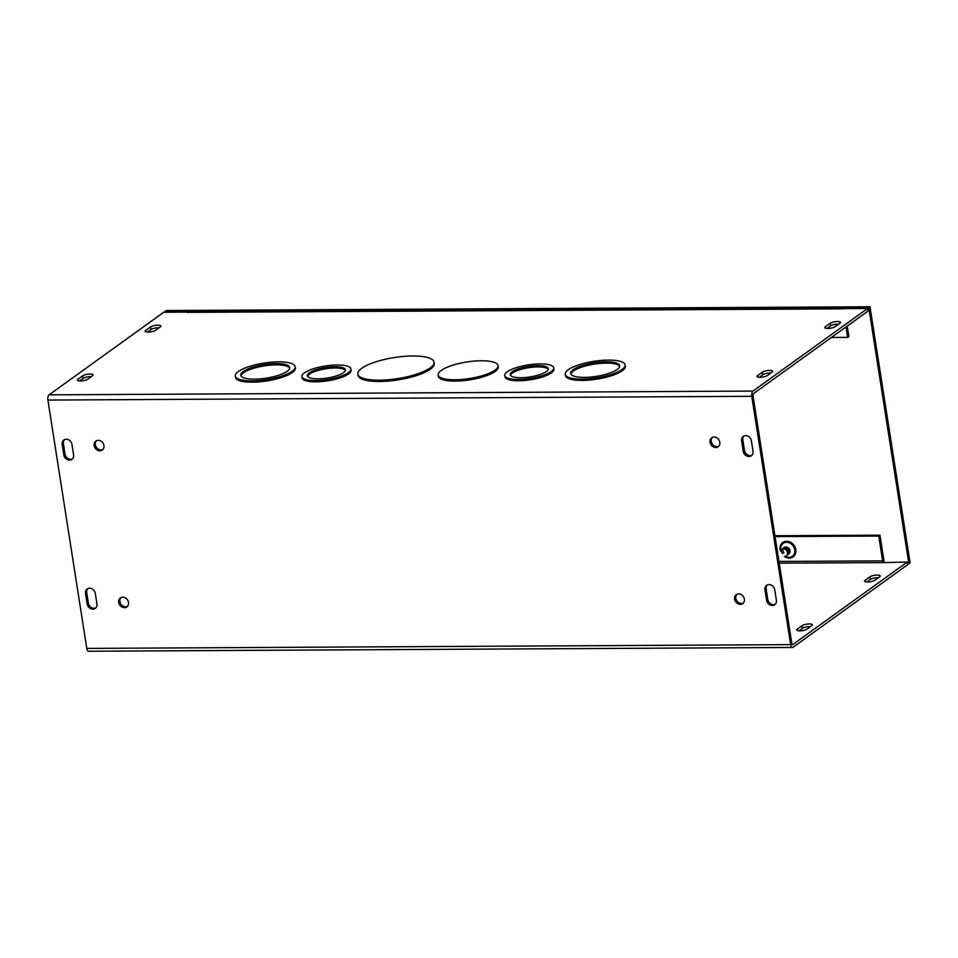 <?xml version="1.0" encoding="UTF-8"?>
<svg xmlns="http://www.w3.org/2000/svg" width="958" height="958" viewBox="0 0 958 958"><rect width="100%" height="100%" fill="white"/><g stroke="black" fill="none" stroke-linecap="round" stroke-linejoin="round"><path stroke-width="1.44" d="M883.911 562.178A4.131 1.904 89.7 0 0 883.851 560.011L879.959 535.175L774.938 535.738M787.715 547.497A3.545 2.994 54.2 0 1 789.955 550.611M775.07 536.6L878.761 536.049L882.641 560.873A1.377 0.635 -90.3 0 1 882.246 562.621L779.237 563.172M831.412 337.467L847.65 337.372L848.848 336.509L847.207 326.079M847.65 337.372L846.01 326.941M361.729 368.279A38.548 10.67 -8.9 0 0 357.861 374.051A38.548 10.67 -8.9 0 0 397.594 378.626A38.548 10.67 -8.9 0 0 434.034 362.124A38.548 10.67 -8.9 0 0 403.761 356.4A38.548 10.67 -8.9 0 0 361.729 368.279M434.034 362.124L434.225 363.429A38.548 10.67 171.1 0 1 397.798 379.931A38.548 10.67 171.1 0 1 358.064 375.356L357.861 374.051M573.195 369.716A24.776 6.862 -8.9 0 0 570.717 373.428A24.776 6.862 -8.9 0 0 596.259 376.374A24.776 6.862 -8.9 0 0 619.682 365.764A24.776 6.862 -8.9 0 0 600.223 362.088A24.776 6.862 -8.9 0 0 573.195 369.716M619.67 366.435A24.776 6.862 -8.9 0 0 599.265 363.489A24.776 6.862 -8.9 0 0 573.399 371.009A24.776 6.862 -8.9 0 0 570.92 374.063M568.31 369.74A30.285 8.383 -8.9 0 0 565.268 374.291A30.285 8.383 -8.9 0 0 596.487 377.883A30.285 8.383 -8.9 0 0 625.119 364.914A30.285 8.383 -8.9 0 0 601.337 360.424A30.285 8.383 -8.9 0 0 568.31 369.74M625.119 364.914L625.323 366.207A30.285 8.383 171.1 0 1 596.69 379.176A30.285 8.383 171.1 0 1 565.471 375.584L565.268 374.291M441.219 370.423A30.285 8.383 -8.9 0 0 438.189 374.961A30.285 8.383 -8.9 0 0 469.408 378.566A30.285 8.383 -8.9 0 0 498.028 365.597A30.285 8.383 -8.9 0 0 474.246 361.094A30.285 8.383 -8.9 0 0 441.219 370.423M498.028 365.597L498.232 366.89A30.285 8.383 171.1 0 1 469.612 379.859A30.285 8.383 171.1 0 1 438.393 376.266L438.189 374.961M243.26 371.488A24.776 6.862 -8.9 0 0 240.769 375.201A24.776 6.862 -8.9 0 0 266.312 378.147A24.776 6.862 -8.9 0 0 289.735 367.537A24.776 6.862 -8.9 0 0 270.288 363.848A24.776 6.862 -8.9 0 0 243.26 371.488M289.723 368.195A24.776 6.862 -8.9 0 0 269.33 365.261A24.776 6.862 -8.9 0 0 243.464 372.782A24.776 6.862 -8.9 0 0 240.985 375.835M238.374 371.512A30.285 8.383 -8.9 0 0 235.333 376.051A30.285 8.383 -8.9 0 0 266.552 379.643A30.285 8.383 -8.9 0 0 295.184 366.686A30.285 8.383 -8.9 0 0 271.401 362.184A30.285 8.383 -8.9 0 0 238.374 371.512M295.184 366.686L295.387 367.98A30.285 8.383 171.1 0 1 266.755 380.949A30.285 8.383 171.1 0 1 235.536 377.344L235.333 376.051M512.147 371.764A19.28 5.329 -8.9 0 0 510.207 374.65A19.28 5.329 -8.9 0 0 530.073 376.937A19.28 5.329 -8.9 0 0 548.287 368.686A19.28 5.329 -8.9 0 0 533.163 365.824A19.28 5.329 -8.9 0 0 512.147 371.764M548.251 369.357A19.28 5.329 -8.9 0 0 532.205 367.237A19.28 5.329 -8.9 0 0 512.35 373.057A19.28 5.329 -8.9 0 0 510.458 375.273M507.249 371.788A24.776 6.862 -8.9 0 0 504.77 375.5A24.776 6.862 -8.9 0 0 530.313 378.446A24.776 6.862 -8.9 0 0 553.736 367.836A24.776 6.862 -8.9 0 0 534.277 364.16A24.776 6.862 -8.9 0 0 507.249 371.788M553.736 367.836L553.94 369.129A24.776 6.862 171.1 0 1 530.516 379.739A24.776 6.862 171.1 0 1 504.974 376.805L504.77 375.5M309.29 372.854A19.28 5.329 -8.9 0 0 307.362 375.74A19.28 5.329 -8.9 0 0 327.229 378.027A19.28 5.329 -8.9 0 0 345.443 369.776A19.28 5.329 -8.9 0 0 330.306 366.914A19.28 5.329 -8.9 0 0 309.29 372.854M345.395 370.447A19.28 5.329 -8.9 0 0 329.36 368.315A19.28 5.329 -8.9 0 0 309.494 374.147A19.28 5.329 -8.9 0 0 307.602 376.362M304.404 372.878A24.776 6.862 -8.9 0 0 301.914 376.59A24.776 6.862 -8.9 0 0 327.456 379.536A24.776 6.862 -8.9 0 0 350.879 368.926A24.776 6.862 -8.9 0 0 331.42 365.249A24.776 6.862 -8.9 0 0 304.404 372.878M350.879 368.926L351.083 370.219A24.776 6.862 171.1 0 1 327.66 380.829A24.776 6.862 171.1 0 1 302.117 377.883L301.914 376.59M882.258 562.621L907.286 562.059L792.661 644.65A1.377 0.635 -90.3 0 1 792.47 644.722A1.377 0.635 -90.3 0 1 791.859 643.776L752.964 395.438A1.377 0.635 89.7 0 1 753.359 393.702L867.996 311.111L867.589 308.488L188.187 312.356M867.589 308.488L752.952 391.08A4.131 1.904 89.7 0 0 751.767 396.301L790.661 644.638A4.131 1.904 89.7 0 0 792.482 647.464L88.615 651.236A4.131 1.904 -90.3 0 1 86.783 648.41L47.9 400.073A4.131 1.904 -90.3 0 1 49.086 394.852L163.71 312.26L188.151 312.128M145.748 330.378L150.538 326.929A5.508 1.521 171.1 0 1 156.549 325.229A5.508 1.521 171.1 0 1 160.872 326.043A5.508 1.521 171.1 0 1 160.321 326.87L155.519 330.33A5.508 1.521 171.1 0 1 149.508 332.031A5.508 1.521 171.1 0 1 145.185 331.205A5.508 1.521 171.1 0 1 145.748 330.378L145.963 331.827M839.938 323.229L835.148 326.69A5.508 1.521 171.1 0 1 829.137 328.39A5.508 1.521 171.1 0 1 824.814 327.576A5.508 1.521 171.1 0 1 825.365 326.75L830.167 323.289A5.508 1.521 171.1 0 1 836.178 321.589A5.508 1.521 171.1 0 1 840.501 322.403A5.508 1.521 171.1 0 1 839.938 323.229M82.723 375.787A5.508 1.521 171.1 0 1 88.735 374.087A5.508 1.521 171.1 0 1 93.058 374.913A5.508 1.521 171.1 0 1 92.507 375.74L87.705 379.2A5.508 1.521 171.1 0 1 81.693 380.889A5.508 1.521 171.1 0 1 77.37 380.075A5.508 1.521 171.1 0 1 77.921 379.248L82.723 375.787L83.13 378.398L79.622 380.925M762.352 372.147A5.508 1.521 171.1 0 1 768.352 370.459A5.508 1.521 171.1 0 1 772.675 371.273A5.508 1.521 171.1 0 1 772.124 372.099L767.322 375.56A5.508 1.521 171.1 0 1 761.323 377.248A5.508 1.521 171.1 0 1 757 376.434A5.508 1.521 171.1 0 1 757.55 375.608L762.352 372.147L762.76 374.758L759.251 377.296M792.482 647.464A4.131 1.904 89.7 0 0 793.068 647.261L907.705 564.669L907.286 562.059M878.354 577.722A5.508 1.521 -8.9 0 0 870.283 579.458L866.774 581.985M810.54 626.592A5.508 1.521 -8.9 0 0 802.469 628.328L798.96 630.855M159.028 327.804A5.508 1.521 -8.9 0 0 150.957 329.54L147.448 332.067M838.657 324.163A5.508 1.521 -8.9 0 0 830.574 325.9L827.065 328.426M879.648 576.8L874.846 580.249A5.508 1.521 171.1 0 1 868.846 581.949A5.508 1.521 171.1 0 1 864.523 581.135A5.508 1.521 171.1 0 1 865.074 580.308L869.876 576.848A5.508 1.521 171.1 0 1 875.875 575.147A5.508 1.521 171.1 0 1 880.198 575.974A5.508 1.521 171.1 0 1 879.648 576.8M91.214 376.662A5.508 1.521 -8.9 0 0 83.13 378.398M770.831 373.033A5.508 1.521 -8.9 0 0 762.76 374.758M802.062 625.706A5.508 1.521 171.1 0 1 808.061 624.017A5.508 1.521 171.1 0 1 812.384 624.832A5.508 1.521 171.1 0 1 811.833 625.658L807.031 629.119A5.508 1.521 171.1 0 1 801.032 630.819A5.508 1.521 171.1 0 1 796.709 629.993A5.508 1.521 171.1 0 1 797.26 629.166L802.062 625.706L802.469 628.328M96.938 603.875A5.508 4.646 54.2 0 1 95.273 608.366A5.508 4.646 54.2 0 1 90.351 608.462A5.508 4.646 54.2 0 1 87.166 603.923L85.525 593.469A5.508 4.646 54.2 0 1 87.19 588.978A5.508 4.646 54.2 0 1 92.112 588.883A5.508 4.646 54.2 0 1 95.297 593.421L96.938 603.875M87.837 588.607A5.508 4.646 -125.8 0 0 86.723 592.607L88.364 603.061A5.508 4.646 -125.8 0 0 95.824 607.875M776.363 600.235A5.508 4.646 54.2 0 1 774.699 604.737A5.508 4.646 54.2 0 1 769.789 604.821A5.508 4.646 54.2 0 1 766.592 600.295L764.951 589.829A5.508 4.646 54.2 0 1 766.628 585.338A5.508 4.646 54.2 0 1 771.537 585.242A5.508 4.646 54.2 0 1 774.735 589.781L776.363 600.235M767.262 584.967A5.508 4.646 -125.8 0 0 766.149 588.966L767.789 599.421A5.508 4.646 -125.8 0 0 775.261 604.247M64.497 439.602A5.508 4.646 -125.8 0 0 63.396 443.602L65.024 454.068A5.508 4.646 -125.8 0 0 72.497 458.882M63.827 454.93L62.186 444.476A5.508 4.646 54.2 0 1 63.863 439.973A5.508 4.646 54.2 0 1 68.772 439.878A5.508 4.646 54.2 0 1 71.97 444.416L73.598 454.87A5.508 4.646 54.2 0 1 71.934 459.373A5.508 4.646 54.2 0 1 67.024 459.469A5.508 4.646 54.2 0 1 63.827 454.93L65.024 454.068M751.395 440.776L753.036 451.242A5.508 4.646 54.2 0 1 751.359 455.733A5.508 4.646 54.2 0 1 746.45 455.828A5.508 4.646 54.2 0 1 743.252 451.29L741.624 440.836A5.508 4.646 54.2 0 1 743.288 436.345A5.508 4.646 54.2 0 1 748.198 436.249A5.508 4.646 54.2 0 1 751.395 440.776M743.935 435.962A5.508 4.646 -125.8 0 0 742.821 439.973L744.462 450.428A5.508 4.646 -125.8 0 0 751.922 455.242M736.93 594.283A5.508 4.646 -125.8 0 0 736.93 600.977A5.508 4.646 -125.8 0 0 743.276 603.109M744.39 599.097A5.508 4.646 54.2 0 1 742.725 603.6A5.508 4.646 54.2 0 1 735.732 601.84A5.508 4.646 54.2 0 1 736.283 594.655A5.508 4.646 54.2 0 1 741.193 594.559A5.508 4.646 54.2 0 1 744.39 599.097M712.369 437.447A5.508 4.646 -125.8 0 0 712.369 444.129A5.508 4.646 -125.8 0 0 718.716 446.26M719.829 442.261A5.508 4.646 54.2 0 1 718.165 446.751A5.508 4.646 54.2 0 1 711.171 445.003A5.508 4.646 54.2 0 1 711.722 437.818A5.508 4.646 54.2 0 1 716.632 437.722A5.508 4.646 54.2 0 1 719.829 442.261M121.043 597.576A5.508 4.646 -125.8 0 0 121.043 604.27A5.508 4.646 -125.8 0 0 127.39 606.402M128.504 602.402A5.508 4.646 54.2 0 1 126.839 606.893A5.508 4.646 54.2 0 1 119.846 605.145A5.508 4.646 54.2 0 1 120.397 597.96A5.508 4.646 54.2 0 1 125.306 597.864A5.508 4.646 54.2 0 1 128.504 602.402M96.483 440.74A5.508 4.646 -125.8 0 0 96.483 447.434A5.508 4.646 -125.8 0 0 102.829 449.565M103.943 445.554A5.508 4.646 54.2 0 1 102.278 450.044A5.508 4.646 54.2 0 1 95.285 448.296A5.508 4.646 54.2 0 1 95.836 441.111A5.508 4.646 54.2 0 1 100.746 441.015A5.508 4.646 54.2 0 1 103.943 445.554M187.552 312.559A4.131 1.904 -90.3 0 1 188.151 312.356L842.836 308.847M878.761 536.049L879.959 535.175M165.051 312.248L166.117 310.536L869.984 306.764L910.1 562.933L907.561 563.807M164.92 311.398L868.786 307.626L869.984 306.764M868.786 307.626L908.903 563.807M780.758 550.323L782.063 549.425L783.884 552.634L782.578 553.544L780.758 550.323L781.967 550.155L781.788 549.341L782.411 549.832M782.423 548.922A3.988 3.365 54.2 0 1 786.985 551.018A3.988 3.365 54.2 0 1 786.314 555.784A3.988 3.365 -125.8 0 0 786.386 555.724A3.988 3.365 -125.8 0 0 787.069 550.958A3.988 3.365 -125.8 0 0 782.506 548.862L782.686 549.688M783.021 548.491A3.988 3.365 54.2 0 1 787.584 550.587A3.988 3.365 54.2 0 1 786.913 555.353A3.988 3.365 -125.8 0 0 786.985 555.293A3.988 3.365 -125.8 0 0 787.656 550.527A3.988 3.365 -125.8 0 0 783.093 548.443L783.273 549.257M783.62 548.06A3.988 3.365 54.2 0 1 788.183 550.155A3.988 3.365 54.2 0 1 787.512 554.921A3.988 3.365 -125.8 0 0 787.584 554.862A3.988 3.365 -125.8 0 0 788.254 550.096A3.988 3.365 -125.8 0 0 783.692 548.012L783.872 548.826M782.554 549.724L782.387 548.91L783.009 549.413M782.578 553.544L783.872 552.61M786.386 555.724L786.314 555.784A3.988 3.365 54.2 0 1 785.201 556.263M782.71 548.802A3.988 3.365 54.2 0 1 783.44 548.024A3.988 3.365 54.2 0 1 788.542 549.353A3.988 3.365 54.2 0 1 788.099 554.49A3.988 3.365 54.2 0 1 787.835 554.67M788.135 554.466A3.988 3.365 -125.8 0 0 788.183 554.442A3.988 3.365 -125.8 0 0 788.614 549.293A3.988 3.365 -125.8 0 0 783.524 547.976A3.988 3.365 -125.8 0 0 783.488 548M783.788 547.796A3.988 3.365 54.2 0 1 784.039 547.593A3.988 3.365 54.2 0 1 789.141 548.922A3.988 3.365 54.2 0 1 788.697 554.059A3.988 3.365 54.2 0 1 788.422 554.239M788.733 554.035A3.988 3.365 -125.8 0 0 788.769 554.011A3.988 3.365 -125.8 0 0 789.212 548.874A3.988 3.365 -125.8 0 0 784.111 547.545A3.988 3.365 -125.8 0 0 784.075 547.569M782.171 550.179L780.854 551.09M780.842 550.227A7.903 6.658 54.2 0 1 780.77 549.856A7.903 6.658 54.2 0 1 786.602 542.312A7.903 6.658 54.2 0 1 794.793 549.772A7.903 6.658 54.2 0 1 792.254 556.323A7.903 6.658 54.2 0 1 785.189 556.275M784.362 556.478A8.826 7.448 -125.8 0 0 795.631 553.089A8.826 7.448 -125.8 0 0 788.302 541.486A8.826 7.448 -125.8 0 0 780.111 549.736A8.826 7.448 -125.8 0 0 780.375 550.946M778.962 561.436L882.641 560.873M49.086 394.852L752.952 391.08M150.538 326.929L150.957 329.54M825.365 326.75L825.592 328.187M830.167 323.289L830.574 325.9M865.302 581.745L865.074 580.308M870.283 579.458L869.876 576.848M77.921 379.248L78.149 380.685M757.55 375.608L757.778 377.057M797.487 630.615L797.26 629.166M87.166 603.923L88.364 603.061M85.525 593.469L86.723 592.607M766.592 600.295L767.789 599.421M764.951 589.829L766.149 588.966M62.186 444.476L63.396 443.602M741.624 440.836L742.821 439.973M743.252 451.29L744.462 450.428M86.783 648.41L790.661 644.638M751.767 396.301L47.9 400.073"/></g></svg>
